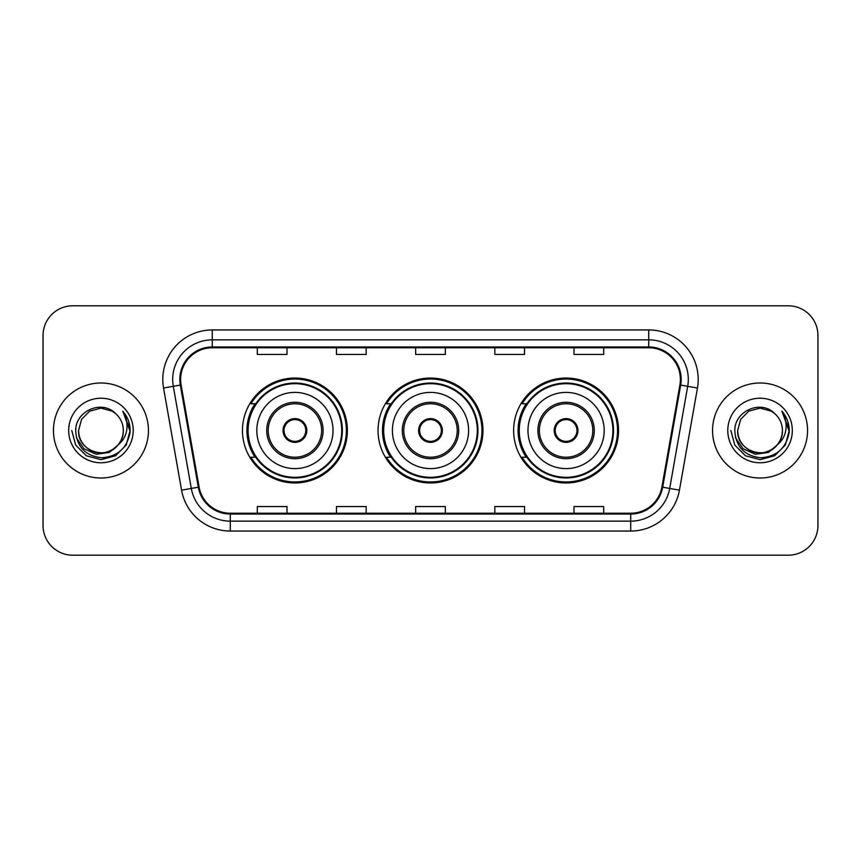 <?xml version="1.0" encoding="UTF-8"?>
<svg xmlns="http://www.w3.org/2000/svg" width="861" height="861" viewBox="0 0 861 861"><rect width="100%" height="100%" fill="white"/><g stroke="black" fill="none" stroke-linecap="round" stroke-linejoin="round"><path stroke-width="1.29" d="M513.63 430.5A52.456 52.456 0 0 0 566.086 482.956A52.456 52.456 0 0 0 618.532 430.5A52.456 52.456 0 0 0 566.086 378.044A52.456 52.456 0 0 0 513.63 430.5M378.044 430.5A52.456 52.456 0 0 0 430.5 482.956A52.456 52.456 0 0 0 482.956 430.5A52.456 52.456 0 0 0 430.5 378.044A52.456 52.456 0 0 0 378.044 430.5M242.468 430.5A52.456 52.456 0 0 0 294.914 482.956A52.456 52.456 0 0 0 347.37 430.5A52.456 52.456 0 0 0 294.914 378.044A52.456 52.456 0 0 0 242.468 430.5M255.05 457.223A48.001 48.001 0 0 1 255.05 403.777M390.625 457.223A48.001 48.001 0 0 1 390.625 403.777M526.211 457.223A48.001 48.001 0 0 1 526.211 403.777M43.05 335.489L43.05 525.511A29.694 29.694 0 0 0 72.744 555.194L788.256 555.194A29.694 29.694 0 0 0 817.95 525.511L817.95 335.489A29.694 29.694 0 0 0 788.256 305.806L72.744 305.806A29.694 29.694 0 0 0 43.05 335.489L43.05 525.511M53.447 430.5A47.506 47.506 0 0 0 100.941 478.006A47.506 47.506 0 0 0 148.447 430.5A47.506 47.506 0 0 0 100.941 382.994A47.506 47.506 0 0 0 53.447 430.5A47.506 47.506 0 0 0 100.941 478.006A47.506 47.506 0 0 0 148.447 430.5A47.506 47.506 0 0 0 100.941 382.994A47.506 47.506 0 0 0 53.447 430.5M712.553 430.5A47.506 47.506 0 0 0 760.059 478.006A47.506 47.506 0 0 0 807.553 430.5A47.506 47.506 0 0 0 760.059 382.994A47.506 47.506 0 0 0 712.553 430.5A47.506 47.506 0 0 0 760.059 478.006A47.506 47.506 0 0 0 807.553 430.5A47.506 47.506 0 0 0 760.059 382.994A47.506 47.506 0 0 0 712.553 430.5M180.616 379.432A31.674 31.674 0 0 1 212.28 347.769L648.72 347.769A31.674 31.674 0 0 1 679.91 384.932L661.894 487.068A31.674 31.674 0 0 1 630.715 513.231L230.285 513.231A31.674 31.674 0 0 1 199.106 487.068L181.09 384.932A31.674 31.674 0 0 1 180.616 379.432M179.82 379.432A32.46 32.46 0 0 0 180.315 385.071L198.321 487.208A32.46 32.46 0 0 0 230.285 514.028L630.715 514.028A32.46 32.46 0 0 0 662.679 487.208L680.685 385.071A32.46 32.46 0 0 0 648.72 346.972L212.28 346.972A32.46 32.46 0 0 0 179.82 379.432M163.547 388.031A49.486 49.486 0 0 1 212.28 329.946L648.72 329.946A49.486 49.486 0 0 1 697.453 388.031L679.437 490.157A49.486 49.486 0 0 1 630.715 531.054L230.285 531.054A49.486 49.486 0 0 1 181.563 490.157L163.547 388.031L173.298 386.309A39.584 39.584 0 0 1 212.28 339.847L648.72 339.847A39.584 39.584 0 0 1 687.702 386.309L669.697 488.445A39.584 39.584 0 0 1 630.715 521.153L230.285 521.153A39.584 39.584 0 0 1 191.303 488.445L173.298 386.309A39.584 39.584 0 0 1 172.695 379.432M788.256 305.806L72.744 305.806M72.744 555.194L788.256 555.194M817.95 525.511L817.95 335.489M415.659 347.769L415.659 354.463L445.341 354.463L445.341 347.769M336.479 347.769L336.479 354.463L366.173 354.463L366.173 347.769M257.31 347.769L257.31 354.463L287.004 354.463L287.004 347.769M494.827 347.769L494.827 354.463L524.521 354.463L524.521 347.769M573.996 347.769L573.996 354.463L603.69 354.463L603.69 347.769M445.341 513.231L445.341 506.537L415.659 506.537L415.659 513.231M366.173 513.231L366.173 506.537L336.479 506.537L336.479 513.231M287.004 513.231L287.004 506.537L257.31 506.537L257.31 513.231M524.521 513.231L524.521 506.537L494.827 506.537L494.827 513.231M603.69 513.231L603.69 506.537L573.996 506.537L573.996 513.231M118.086 444.868C106.215 460.926 77.404 450.658 78.577 430.5C78.878 438.938 82.602 445.395 89.759 449.872C103.707 458.805 124.081 447.042 123.317 430.5C123.015 438.938 119.281 445.395 112.134 449.872C98.186 458.805 77.813 447.042 78.577 430.5L81.569 419.318L89.759 411.127L100.941 408.125L112.134 411.127L115.6 413.592C101.867 399.203 75.434 411.063 75.682 430.5C76.694 446.837 85.357 455.932 101.663 457.772C117.72 456.61 127.191 448.075 130.076 432.179L130.119 430.5C130.033 423.16 127.6 416.724 122.8 411.171C126.449 417.154 127.729 423.601 126.653 430.5C125.609 436.366 122.757 441.155 118.086 444.868A22.375 22.375 0 0 0 123.317 430.5C124.081 447.042 103.707 458.805 89.759 449.872C82.602 445.395 78.878 438.938 78.577 430.5L81.569 419.318L89.759 411.127M123.317 430.5A22.375 22.375 0 0 0 115.6 413.592M119.518 443.673L109.412 452.412L96.174 454.264L83.991 448.753L76.381 437.754M68.676 430.5A32.266 32.266 0 0 0 100.941 462.766A32.266 32.266 0 0 0 133.218 430.5A32.266 32.266 0 0 0 100.941 398.234A32.266 32.266 0 0 0 68.676 430.5M122.8 411.171L130.108 431.35L128.752 421.664L130.108 431.35L128.752 421.664L130.108 431.35L123.015 411.418L130.108 431.35L123.015 411.418L130.119 430.5L126.212 445.083L115.535 455.77L100.941 459.677L86.358 455.77L75.682 445.083L71.764 430.5M123.015 411.418L130.108 431.361M256.815 430.5A38.099 38.099 0 0 1 294.914 392.401A38.099 38.099 0 0 1 333.024 430.5A38.099 38.099 0 0 1 294.914 468.599A38.099 38.099 0 0 1 256.815 430.5A38.099 38.099 0 0 0 294.914 468.599A38.099 38.099 0 0 0 333.024 430.5M268.201 430.5A26.723 26.723 0 0 0 294.914 457.223A26.723 26.723 0 0 0 321.637 430.5A26.723 26.723 0 0 0 294.914 403.777A26.723 26.723 0 0 0 268.201 430.5M255.642 403.777A47.506 47.506 0 0 0 255.642 457.223M341.731 430.5A46.806 46.806 0 0 0 294.914 383.694A46.806 46.806 0 0 0 248.108 430.5A46.806 46.806 0 0 0 294.914 477.306A46.806 46.806 0 0 0 341.731 430.5M283.043 430.5A11.871 11.871 0 0 0 294.914 442.371A11.871 11.871 0 0 0 306.796 430.5A11.871 11.871 0 0 0 294.914 418.629A11.871 11.871 0 0 0 283.043 430.5M346.38 430.5A51.466 51.466 0 0 1 250.938 457.223L255.706 457.223A47.452 47.452 0 0 0 342.366 430.618A47.452 47.452 0 0 0 255.706 403.777L250.938 403.777A51.466 51.466 0 0 1 346.38 430.5M283.42 427.53L283.829 427.53A11.484 11.484 0 0 1 306.01 427.53L305.386 427.53A10.881 10.881 0 0 1 294.914 441.381A10.881 10.881 0 0 1 284.442 427.53A10.881 10.881 0 0 1 305.386 427.53L306.419 427.53M283.829 427.53L284.442 427.53L283.829 427.53M306.419 433.47L306.01 433.47A11.484 11.484 0 0 1 283.829 433.47L283.42 433.47M306.01 433.47L305.386 433.47L306.01 433.47M782.423 430.5C783.187 447.042 762.814 458.805 748.866 449.872C741.719 445.395 737.985 438.938 737.683 430.5L740.675 419.318L748.866 411.127L760.059 408.125L771.241 411.127L774.706 413.592C760.984 399.203 734.551 411.063 734.799 430.5C735.811 446.837 744.464 455.932 760.78 457.772C776.837 456.61 786.308 448.075 789.182 432.179L789.236 430.5C789.15 423.16 786.706 416.724 781.906 411.171C785.555 417.154 786.846 423.601 785.759 430.5C784.715 436.366 781.863 441.155 777.203 444.868A22.375 22.375 0 0 0 782.423 430.5C782.122 438.938 778.398 445.395 771.241 449.872C757.293 458.805 736.919 447.042 737.683 430.5L740.675 419.318L748.866 411.127L760.059 408.125L771.241 411.127L774.706 413.592A22.375 22.375 0 0 1 782.423 430.5C783.187 447.042 762.814 458.805 748.866 449.872C741.719 445.395 737.985 438.938 737.683 430.5C736.521 450.658 765.321 460.926 777.203 444.868M778.624 443.673L768.518 452.412L755.291 454.264L743.108 448.753L735.498 437.754M727.782 430.5A32.266 32.266 0 0 0 760.059 462.766A32.266 32.266 0 0 0 792.324 430.5A32.266 32.266 0 0 0 760.059 398.234A32.266 32.266 0 0 0 727.782 430.5M781.906 411.171L789.214 431.35L787.858 421.664L789.236 430.5M730.881 430.5L734.788 445.083L745.465 455.77L760.059 459.677L774.642 455.77L785.318 445.083L789.236 430.5L782.122 411.418L789.214 431.35L782.337 411.666M782.122 411.418L789.214 431.361M392.401 430.5A38.099 38.099 0 0 1 430.5 392.401A38.099 38.099 0 0 1 468.599 430.5A38.099 38.099 0 0 1 430.5 468.599A38.099 38.099 0 0 1 392.401 430.5A38.099 38.099 0 0 0 430.5 468.599A38.099 38.099 0 0 0 468.599 430.5M403.777 430.5A26.723 26.723 0 0 0 430.5 457.223A26.723 26.723 0 0 0 457.223 430.5A26.723 26.723 0 0 0 430.5 403.777A26.723 26.723 0 0 0 403.777 430.5M391.228 403.777A47.506 47.506 0 0 0 391.228 457.223M477.306 430.5A46.806 46.806 0 0 0 430.5 383.694A46.806 46.806 0 0 0 383.694 430.5A46.806 46.806 0 0 0 430.5 477.306A46.806 46.806 0 0 0 477.306 430.5M418.629 430.5A11.871 11.871 0 0 0 430.5 442.371A11.871 11.871 0 0 0 442.371 430.5A11.871 11.871 0 0 0 430.5 418.629A11.871 11.871 0 0 0 418.629 430.5M481.966 430.5A51.466 51.466 0 0 1 386.514 457.223L391.292 457.223A47.452 47.452 0 0 0 477.952 430.618A47.452 47.452 0 0 0 391.292 403.777L386.514 403.777A51.466 51.466 0 0 1 481.966 430.5M419.006 427.53L419.404 427.53A11.484 11.484 0 0 1 441.596 427.53L440.972 427.53A10.881 10.881 0 0 1 430.5 441.381A10.881 10.881 0 0 1 420.028 427.53A10.881 10.881 0 0 1 440.972 427.53L441.994 427.53M419.404 427.53L420.028 427.53L419.404 427.53M441.994 433.47L440.972 433.47A10.881 10.881 0 0 1 420.028 433.47L419.006 433.47M440.972 433.47L441.596 433.47A11.484 11.484 0 0 1 419.404 433.47L420.028 433.47M527.976 430.5A38.099 38.099 0 0 1 566.086 392.401A38.099 38.099 0 0 1 604.185 430.5A38.099 38.099 0 0 1 566.086 468.599A38.099 38.099 0 0 1 527.976 430.5A38.099 38.099 0 0 0 566.086 468.599A38.099 38.099 0 0 0 604.185 430.5M539.363 430.5A26.723 26.723 0 0 0 566.086 457.223A26.723 26.723 0 0 0 592.798 430.5A26.723 26.723 0 0 0 566.086 403.777A26.723 26.723 0 0 0 539.363 430.5M526.803 403.777A47.506 47.506 0 0 0 526.803 457.223M612.892 430.5A46.806 46.806 0 0 0 566.086 383.694A46.806 46.806 0 0 0 519.269 430.5A46.806 46.806 0 0 0 566.086 477.306A46.806 46.806 0 0 0 612.892 430.5M554.204 430.5A11.871 11.871 0 0 0 566.086 442.371A11.871 11.871 0 0 0 577.957 430.5A11.871 11.871 0 0 0 566.086 418.629A11.871 11.871 0 0 0 554.204 430.5M617.541 430.5A51.466 51.466 0 0 1 522.1 457.223L526.867 457.223A47.452 47.452 0 0 0 613.538 430.618A47.452 47.452 0 0 0 526.867 403.777L522.1 403.777A51.466 51.466 0 0 1 617.541 430.5M554.581 427.53L554.99 427.53A11.484 11.484 0 0 1 577.171 427.53L576.558 427.53A10.881 10.881 0 0 1 566.086 441.381A10.881 10.881 0 0 1 555.614 427.53A10.881 10.881 0 0 1 576.558 427.53L577.58 427.53M554.99 427.53L555.614 427.53L554.99 427.53M577.58 433.47L576.558 433.47A10.881 10.881 0 0 1 555.614 433.47L554.581 433.47M576.558 433.47L577.171 433.47A11.484 11.484 0 0 1 554.99 433.47L555.614 433.47M648.72 329.946L648.72 346.972M173.298 386.309L180.315 385.071M230.285 531.054L230.285 514.028M630.715 514.028L630.715 531.054M662.679 487.208L679.437 490.157M181.563 490.157L198.321 487.208M680.685 385.071L697.453 388.031M212.28 329.946L212.28 346.972M323.123 430.5A28.209 28.209 0 0 0 294.914 402.291A28.209 28.209 0 0 0 266.716 430.5A28.209 28.209 0 0 0 294.914 458.709A28.209 28.209 0 0 0 323.123 430.5M458.709 430.5A28.209 28.209 0 0 0 430.5 402.291A28.209 28.209 0 0 0 402.291 430.5A28.209 28.209 0 0 0 430.5 458.709A28.209 28.209 0 0 0 458.709 430.5M594.284 430.5A28.209 28.209 0 0 0 566.086 402.291A28.209 28.209 0 0 0 537.877 430.5A28.209 28.209 0 0 0 566.086 458.709A28.209 28.209 0 0 0 594.284 430.5"/></g></svg>
